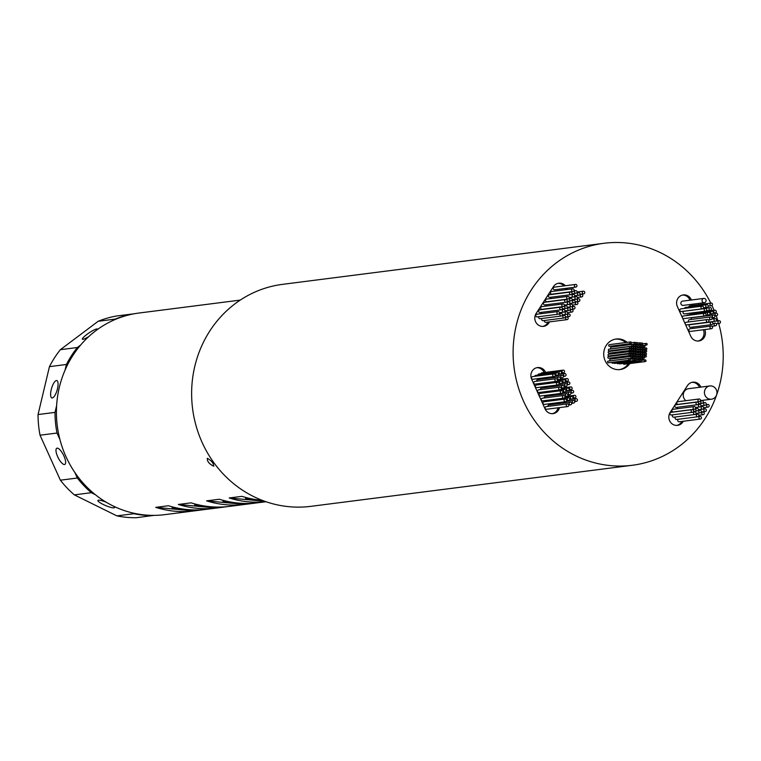 <?xml version="1.0" encoding="UTF-8"?>
<svg xmlns="http://www.w3.org/2000/svg" width="761" height="761" viewBox="0 0 761 761"><rect width="100%" height="100%" fill="white"/><g stroke="black" fill="none" stroke-linecap="round" stroke-linejoin="round"><path stroke-width="1.14" d="M56.419 380.529A9.037 2.911 -74.1 0 0 51.387 389.042A9.037 2.911 -74.1 0 0 51.862 397.936A9.037 2.911 -74.1 0 0 52.271 397.965A9.037 2.911 -74.1 0 0 57.303 389.451A9.037 2.911 -74.1 0 0 56.818 380.557A9.037 2.911 -74.1 0 0 56.419 380.529M57.104 448.162A9.037 2.977 -116.5 0 0 56.771 448.258A9.037 2.977 -116.5 0 0 57.912 457.209A9.037 2.977 -116.5 0 0 64.504 464.524A9.037 2.977 -116.5 0 0 64.837 464.429A9.037 2.977 -116.5 0 0 63.696 455.478A9.037 2.977 -116.5 0 0 57.104 448.162M106.207 502.222A9.037 1.655 -157 0 0 98.483 500.196A9.037 1.655 -157 0 0 97.903 500.491A9.037 1.655 -157 0 0 104.324 504.99A9.037 1.655 -157 0 0 113.96 507.844A9.037 1.655 -157 0 0 114.54 507.549A9.037 1.655 -157 0 0 113.627 506.208M97.313 329.599A9.037 1.474 -33.9 0 0 97.37 329.094A9.037 1.474 -33.9 0 0 96.742 328.961A9.037 1.474 -33.9 0 0 87.876 333.708A9.037 1.474 -33.9 0 0 82.369 339.159A9.037 1.474 -33.9 0 0 82.997 339.292A9.037 1.474 -33.9 0 0 88.78 336.581M216.219 322.103L218.283 319.591M213.622 466.17C209.142 463.934 207.049 461.309 207.325 458.303C211.596 460.719 213.698 463.344 213.622 466.17L213.908 466.046M174.621 507.444A9.037 0.647 -176.1 0 0 172.11 507.72A9.037 0.647 -176.1 0 0 178.007 508.728A9.037 0.647 -176.1 0 0 183.506 509.119M197.232 504.562A9.037 0.647 -176.1 0 0 194.721 504.828A9.037 0.647 -176.1 0 0 200.619 505.846A9.037 0.647 -176.1 0 0 206.117 506.236M225.494 500.947A9.037 0.647 -176.1 0 0 222.983 501.223A9.037 0.647 -176.1 0 0 228.88 502.231A9.037 0.647 -176.1 0 0 234.378 502.621M248.105 498.055A9.037 0.647 -176.1 0 0 245.584 498.331A9.037 0.647 -176.1 0 0 251.491 499.349A9.037 0.647 -176.1 0 0 256.99 499.739M637.138 353.075A0.837 0.79 82.7 0 0 636.244 352.162A0.837 0.79 82.7 0 0 635.559 352.923A0.837 0.79 82.7 0 0 636.453 353.836A0.837 0.79 82.7 0 0 637.138 353.075M635.074 352.876A0.837 0.79 82.7 0 0 634.17 351.972A0.837 0.79 82.7 0 0 633.494 352.733A0.837 0.79 82.7 0 0 634.389 353.637A0.837 0.79 82.7 0 0 635.074 352.876M636.986 355.377A0.837 0.79 82.7 0 0 636.082 354.464A0.837 0.79 82.7 0 0 635.406 355.225A0.837 0.79 82.7 0 0 636.301 356.138A0.837 0.79 82.7 0 0 636.986 355.377M634.912 355.178A0.837 0.79 82.7 0 0 634.018 354.274A0.837 0.79 82.7 0 0 633.333 355.035A0.837 0.79 82.7 0 0 634.227 355.939A0.837 0.79 82.7 0 0 634.912 355.178M636.824 357.68A0.837 0.79 82.7 0 0 635.93 356.766A0.837 0.79 82.7 0 0 635.245 357.527A0.837 0.79 82.7 0 0 636.139 358.441A0.837 0.79 82.7 0 0 636.824 357.68M634.76 357.48A0.837 0.79 82.7 0 0 633.856 356.576A0.837 0.79 82.7 0 0 633.181 357.337A0.837 0.79 82.7 0 0 634.075 358.241A0.837 0.79 82.7 0 0 634.76 357.48M636.672 359.924A0.837 0.79 82.7 0 0 635.777 359.021A0.837 0.79 82.7 0 0 635.093 359.782A0.837 0.79 82.7 0 0 635.987 360.685A0.837 0.79 82.7 0 0 636.672 359.924M634.598 359.734A0.837 0.79 82.7 0 0 633.704 358.821A0.837 0.79 82.7 0 0 633.028 359.582A0.837 0.79 82.7 0 0 633.923 360.495A0.837 0.79 82.7 0 0 634.598 359.734M646.498 353.96A0.837 0.79 82.7 0 0 645.604 353.047A0.837 0.79 82.7 0 0 644.919 353.808A0.837 0.79 82.7 0 0 645.813 354.721A0.837 0.79 82.7 0 0 646.498 353.96M644.424 353.76A0.837 0.79 82.7 0 0 643.53 352.857A0.837 0.79 82.7 0 0 642.855 353.618A0.837 0.79 82.7 0 0 643.749 354.521A0.837 0.79 82.7 0 0 644.424 353.76M632.543 357.27A0.837 0.79 82.7 0 0 631.649 356.367A0.837 0.79 82.7 0 0 630.964 357.128A0.837 0.79 82.7 0 0 631.858 358.031A0.837 0.79 82.7 0 0 632.543 357.27M631.649 356.367L610.455 359.068A0.837 0.79 82.7 0 0 609.77 359.829A0.837 0.79 82.7 0 0 610.664 360.743L631.858 358.031M630.317 359.325A0.837 0.79 82.7 0 0 629.423 358.421A0.837 0.79 82.7 0 0 628.748 359.182A0.837 0.79 82.7 0 0 629.642 360.086A0.837 0.79 82.7 0 0 630.317 359.325M629.423 358.421L608.229 361.123A0.837 0.79 82.7 0 0 607.544 361.884A0.837 0.79 82.7 0 0 608.439 362.797L629.642 360.086M632.695 354.968A0.837 0.79 82.7 0 0 631.801 354.065A0.837 0.79 82.7 0 0 631.126 354.826A0.837 0.79 82.7 0 0 632.02 355.729A0.837 0.79 82.7 0 0 632.695 354.968M630.631 354.778A0.837 0.79 82.7 0 0 629.737 353.865A0.837 0.79 82.7 0 0 629.052 354.626A0.837 0.79 82.7 0 0 629.946 355.539A0.837 0.79 82.7 0 0 630.631 354.778M629.737 353.865L608.534 356.576A0.837 0.79 82.7 0 0 607.858 357.337A0.837 0.79 82.7 0 0 608.752 358.25L629.946 355.539M632.857 352.676A0.837 0.79 82.7 0 0 631.963 351.763A0.837 0.79 82.7 0 0 631.278 352.524A0.837 0.79 82.7 0 0 632.172 353.437A0.837 0.79 82.7 0 0 632.857 352.676M630.783 352.476A0.837 0.79 82.7 0 0 629.889 351.563A0.837 0.79 82.7 0 0 629.214 352.324A0.837 0.79 82.7 0 0 630.108 353.237A0.837 0.79 82.7 0 0 630.783 352.476M629.889 351.563L608.695 354.274A0.837 0.79 82.7 0 0 608.01 355.035A0.837 0.79 82.7 0 0 608.905 355.948L630.108 353.237M646.336 356.262A0.837 0.79 82.7 0 0 645.442 355.349A0.837 0.79 82.7 0 0 644.767 356.11A0.837 0.79 82.7 0 0 645.661 357.023A0.837 0.79 82.7 0 0 646.336 356.262M644.272 356.062A0.837 0.79 82.7 0 0 643.378 355.149A0.837 0.79 82.7 0 0 642.693 355.91A0.837 0.79 82.7 0 0 643.587 356.823A0.837 0.79 82.7 0 0 644.272 356.062M646.032 360.809A0.837 0.79 82.7 0 0 645.138 359.896A0.837 0.79 82.7 0 0 644.453 360.657A0.837 0.79 82.7 0 0 645.347 361.57A0.837 0.79 82.7 0 0 646.032 360.809M644.11 358.364A0.837 0.79 82.7 0 0 643.216 357.451A0.837 0.79 82.7 0 0 642.541 358.212A0.837 0.79 82.7 0 0 643.435 359.125A0.837 0.79 82.7 0 0 644.11 358.364M641.751 360.4A0.837 0.79 82.7 0 0 640.857 359.496A0.837 0.79 82.7 0 0 640.172 360.257A0.837 0.79 82.7 0 0 641.066 361.161A0.837 0.79 82.7 0 0 641.751 360.4M639.678 360.21A0.837 0.79 82.7 0 0 638.783 359.297A0.837 0.79 82.7 0 0 638.098 360.058A0.837 0.79 82.7 0 0 638.993 360.971A0.837 0.79 82.7 0 0 639.678 360.21M641.904 358.155A0.837 0.79 82.7 0 0 641.009 357.242A0.837 0.79 82.7 0 0 640.324 358.003A0.837 0.79 82.7 0 0 641.219 358.916A0.837 0.79 82.7 0 0 641.904 358.155M639.83 357.965A0.837 0.79 82.7 0 0 638.936 357.052A0.837 0.79 82.7 0 0 638.26 357.813A0.837 0.79 82.7 0 0 639.154 358.716A0.837 0.79 82.7 0 0 639.83 357.965M642.056 355.853A0.837 0.79 82.7 0 0 641.162 354.949A0.837 0.79 82.7 0 0 640.486 355.71A0.837 0.79 82.7 0 0 641.38 356.614A0.837 0.79 82.7 0 0 642.056 355.853M639.991 355.663A0.837 0.79 82.7 0 0 639.097 354.75A0.837 0.79 82.7 0 0 638.412 355.511A0.837 0.79 82.7 0 0 639.307 356.424A0.837 0.79 82.7 0 0 639.991 355.663M642.217 353.551A0.837 0.79 82.7 0 0 641.323 352.647A0.837 0.79 82.7 0 0 640.638 353.408A0.837 0.79 82.7 0 0 641.533 354.312A0.837 0.79 82.7 0 0 642.217 353.551M640.144 353.361A0.837 0.79 82.7 0 0 639.25 352.448A0.837 0.79 82.7 0 0 638.574 353.209A0.837 0.79 82.7 0 0 639.468 354.122A0.837 0.79 82.7 0 0 640.144 353.361M640.334 350.574A0.837 0.79 82.7 0 0 639.44 349.66A0.837 0.79 82.7 0 0 638.755 350.421A0.837 0.79 82.7 0 0 639.659 351.335A0.837 0.79 82.7 0 0 640.334 350.574M642.408 350.764A0.837 0.79 82.7 0 0 641.513 349.86A0.837 0.79 82.7 0 0 640.829 350.621A0.837 0.79 82.7 0 0 641.723 351.525A0.837 0.79 82.7 0 0 642.408 350.764M640.496 348.272A0.837 0.79 82.7 0 0 639.601 347.358A0.837 0.79 82.7 0 0 638.917 348.119A0.837 0.79 82.7 0 0 639.811 349.033A0.837 0.79 82.7 0 0 640.496 348.272M642.56 348.462A0.837 0.79 82.7 0 0 641.666 347.558A0.837 0.79 82.7 0 0 640.981 348.319A0.837 0.79 82.7 0 0 641.884 349.223A0.837 0.79 82.7 0 0 642.56 348.462M640.648 345.97A0.837 0.79 82.7 0 0 639.754 345.056A0.837 0.79 82.7 0 0 639.069 345.817A0.837 0.79 82.7 0 0 639.972 346.731A0.837 0.79 82.7 0 0 640.648 345.97M642.722 346.16A0.837 0.79 82.7 0 0 641.827 345.256A0.837 0.79 82.7 0 0 641.143 346.017A0.837 0.79 82.7 0 0 642.037 346.921A0.837 0.79 82.7 0 0 642.722 346.16M640.8 343.715A0.837 0.79 82.7 0 0 639.906 342.811A0.837 0.79 82.7 0 0 639.23 343.572A0.837 0.79 82.7 0 0 640.125 344.476A0.837 0.79 82.7 0 0 640.8 343.715M642.874 343.915A0.837 0.79 82.7 0 0 641.98 343.002A0.837 0.79 82.7 0 0 641.295 343.763A0.837 0.79 82.7 0 0 642.189 344.676A0.837 0.79 82.7 0 0 642.874 343.915M644.928 346.369A0.837 0.79 82.7 0 0 644.034 345.465A0.837 0.79 82.7 0 0 643.359 346.226A0.837 0.79 82.7 0 0 644.253 347.13A0.837 0.79 82.7 0 0 644.928 346.369M647.154 344.314A0.837 0.79 82.7 0 0 646.26 343.411A0.837 0.79 82.7 0 0 645.575 344.172A0.837 0.79 82.7 0 0 646.47 345.075A0.837 0.79 82.7 0 0 647.154 344.314M630.974 349.689A0.837 0.79 82.7 0 0 630.079 348.776A0.837 0.79 82.7 0 0 629.404 349.537A0.837 0.79 82.7 0 0 630.298 350.45A0.837 0.79 82.7 0 0 630.974 349.689M630.079 348.776L608.886 351.487A0.837 0.79 82.7 0 0 608.201 352.248A0.837 0.79 82.7 0 0 609.095 353.161L630.298 350.45M633.047 349.879A0.837 0.79 82.7 0 0 632.153 348.976A0.837 0.79 82.7 0 0 631.468 349.737A0.837 0.79 82.7 0 0 632.362 350.64A0.837 0.79 82.7 0 0 633.047 349.879M631.135 347.387A0.837 0.79 82.7 0 0 630.241 346.483A0.837 0.79 82.7 0 0 629.556 347.235A0.837 0.79 82.7 0 0 630.45 348.148A0.837 0.79 82.7 0 0 631.135 347.387M630.241 346.483L609.038 349.185A0.837 0.79 82.7 0 0 608.362 349.946A0.837 0.79 82.7 0 0 609.257 350.859L630.45 348.148M633.2 347.587A0.837 0.79 82.7 0 0 632.305 346.674A0.837 0.79 82.7 0 0 631.63 347.435A0.837 0.79 82.7 0 0 632.524 348.348A0.837 0.79 82.7 0 0 633.2 347.587M631.44 342.84A0.837 0.79 82.7 0 0 630.546 341.927A0.837 0.79 82.7 0 0 629.87 342.688A0.837 0.79 82.7 0 0 630.764 343.601A0.837 0.79 82.7 0 0 631.44 342.84M630.546 341.927L609.352 344.638A0.837 0.79 82.7 0 0 608.667 345.399A0.837 0.79 82.7 0 0 609.561 346.303L630.764 343.601M633.361 345.285A0.837 0.79 82.7 0 0 632.467 344.372A0.837 0.79 82.7 0 0 631.782 345.133A0.837 0.79 82.7 0 0 632.676 346.046A0.837 0.79 82.7 0 0 633.361 345.285M632.467 344.372L611.264 347.083A0.837 0.79 82.7 0 0 610.588 347.844A0.837 0.79 82.7 0 0 611.483 348.747L632.676 346.046M644.776 348.671A0.837 0.79 82.7 0 0 643.882 347.767A0.837 0.79 82.7 0 0 643.197 348.528A0.837 0.79 82.7 0 0 644.091 349.432A0.837 0.79 82.7 0 0 644.776 348.671M646.84 348.871A0.837 0.79 82.7 0 0 645.946 347.958A0.837 0.79 82.7 0 0 645.271 348.719A0.837 0.79 82.7 0 0 646.165 349.632A0.837 0.79 82.7 0 0 646.84 348.871M644.615 350.973A0.837 0.79 82.7 0 0 643.72 350.07A0.837 0.79 82.7 0 0 643.045 350.821A0.837 0.79 82.7 0 0 643.939 351.734A0.837 0.79 82.7 0 0 644.615 350.973M635.73 343.24A0.837 0.79 82.7 0 0 634.836 342.336A0.837 0.79 82.7 0 0 634.151 343.097A0.837 0.79 82.7 0 0 635.045 344.001A0.837 0.79 82.7 0 0 635.73 343.24M637.794 343.439A0.837 0.79 82.7 0 0 636.9 342.526A0.837 0.79 82.7 0 0 636.215 343.287A0.837 0.79 82.7 0 0 637.109 344.2A0.837 0.79 82.7 0 0 637.794 343.439M635.568 345.494A0.837 0.79 82.7 0 0 634.674 344.581A0.837 0.79 82.7 0 0 633.999 345.342A0.837 0.79 82.7 0 0 634.893 346.255A0.837 0.79 82.7 0 0 635.568 345.494M637.642 345.684A0.837 0.79 82.7 0 0 636.748 344.781A0.837 0.79 82.7 0 0 636.063 345.542A0.837 0.79 82.7 0 0 636.957 346.445A0.837 0.79 82.7 0 0 637.642 345.684M635.416 347.796A0.837 0.79 82.7 0 0 634.522 346.883A0.837 0.79 82.7 0 0 633.837 347.644A0.837 0.79 82.7 0 0 634.731 348.548A0.837 0.79 82.7 0 0 635.416 347.796M637.48 347.986A0.837 0.79 82.7 0 0 636.586 347.073A0.837 0.79 82.7 0 0 635.911 347.834A0.837 0.79 82.7 0 0 636.805 348.747A0.837 0.79 82.7 0 0 637.48 347.986M635.254 350.089A0.837 0.79 82.7 0 0 634.36 349.185A0.837 0.79 82.7 0 0 633.685 349.946A0.837 0.79 82.7 0 0 634.579 350.85A0.837 0.79 82.7 0 0 635.254 350.089M637.328 350.288A0.837 0.79 82.7 0 0 636.434 349.375A0.837 0.79 82.7 0 0 635.749 350.136A0.837 0.79 82.7 0 0 636.643 351.049A0.837 0.79 82.7 0 0 637.328 350.288M698.389 409.703A1.332 1.256 82.7 0 0 696.971 408.257A1.332 1.256 82.7 0 0 695.887 409.466A1.332 1.256 82.7 0 0 697.304 410.902A1.332 1.256 82.7 0 0 698.389 409.703L702.65 409.18A1.332 1.256 82.7 0 0 703.725 407.972A1.332 1.256 82.7 0 0 702.308 406.536A1.332 1.256 82.7 0 0 701.233 407.744A1.332 1.256 82.7 0 0 702.65 409.18M695.592 408.029A1.332 1.256 82.7 0 0 694.175 406.583A1.332 1.256 82.7 0 0 693.1 407.791A1.332 1.256 82.7 0 0 694.517 409.237A1.332 1.256 82.7 0 0 695.592 408.029M694.175 406.583L672.981 409.294A1.332 1.256 82.7 0 0 671.896 410.502A1.332 1.256 82.7 0 0 673.314 411.939L694.517 409.237M696.068 413.29A1.332 1.256 82.7 0 0 694.65 411.853A1.332 1.256 82.7 0 0 693.575 413.052A1.332 1.256 82.7 0 0 694.993 414.498A1.332 1.256 82.7 0 0 696.068 413.29M672.867 414.812A1.332 1.256 82.7 0 0 673.799 417.209L694.993 414.498M704.286 413.48A1.332 1.256 82.7 0 0 702.86 412.034A1.332 1.256 82.7 0 0 701.785 413.242A1.332 1.256 82.7 0 0 703.202 414.688A1.332 1.256 82.7 0 0 704.286 413.48M701.347 411.663A1.332 1.256 82.7 0 0 699.93 410.227A1.332 1.256 82.7 0 0 698.845 411.425A1.332 1.256 82.7 0 0 700.272 412.871A1.332 1.256 82.7 0 0 701.347 411.663M698.836 415.563A1.332 1.256 82.7 0 0 697.418 414.117A1.332 1.256 82.7 0 0 696.344 415.325A1.332 1.256 82.7 0 0 697.761 416.762A1.332 1.256 82.7 0 0 698.836 415.563M675.844 416.942A1.332 1.256 82.7 0 0 676.558 419.473L697.761 416.762M701.461 417.856A1.332 1.256 82.7 0 0 700.044 416.41A1.332 1.256 82.7 0 0 698.959 417.618A1.332 1.256 82.7 0 0 700.386 419.054A1.332 1.256 82.7 0 0 701.461 417.856M678.479 419.225A1.332 1.256 82.7 0 0 679.183 421.765L700.386 419.054M698.512 403.511A1.332 1.256 82.7 0 0 697.086 402.065A1.332 1.256 82.7 0 0 696.011 403.273A1.332 1.256 82.7 0 0 697.428 404.709A1.332 1.256 82.7 0 0 698.512 403.511M697.086 402.065L675.892 404.776A1.332 1.256 82.7 0 0 674.817 405.974A1.332 1.256 82.7 0 0 676.234 407.42L697.428 404.709M700.957 405.708A1.332 1.256 82.7 0 0 699.54 404.262A1.332 1.256 82.7 0 0 698.465 405.47A1.332 1.256 82.7 0 0 699.882 406.916A1.332 1.256 82.7 0 0 700.957 405.708M677.747 407.23A1.332 1.256 82.7 0 0 677.338 408.733M706.351 410.265A1.332 1.256 82.7 0 0 704.933 408.828A1.332 1.256 82.7 0 0 703.849 410.027A1.332 1.256 82.7 0 0 705.266 411.473A1.332 1.256 82.7 0 0 706.351 410.265M709.166 405.889A1.332 1.256 82.7 0 0 707.749 404.452A1.332 1.256 82.7 0 0 706.674 405.661A1.332 1.256 82.7 0 0 708.091 407.097A1.332 1.256 82.7 0 0 709.166 405.889M706.237 404.081A1.332 1.256 82.7 0 0 704.819 402.636A1.332 1.256 82.7 0 0 703.735 403.844A1.332 1.256 82.7 0 0 705.162 405.29A1.332 1.256 82.7 0 0 706.237 404.081M703.278 402.112A1.332 1.256 82.7 0 0 701.861 400.676A1.332 1.256 82.7 0 0 700.776 401.875A1.332 1.256 82.7 0 0 702.194 403.32A1.332 1.256 82.7 0 0 703.278 402.112M575.021 307.777A1.332 1.256 82.7 0 0 573.604 306.331A1.332 1.256 82.7 0 0 572.529 307.539A1.332 1.256 82.7 0 0 573.946 308.976A1.332 1.256 82.7 0 0 575.021 307.777M572.576 305.57A1.332 1.256 82.7 0 0 571.15 304.134A1.332 1.256 82.7 0 0 570.075 305.332A1.332 1.256 82.7 0 0 571.492 306.778A1.332 1.256 82.7 0 0 572.576 305.57M569.808 303.306A1.332 1.256 82.7 0 0 568.391 301.86A1.332 1.256 82.7 0 0 567.306 303.068A1.332 1.256 82.7 0 0 568.724 304.514A1.332 1.256 82.7 0 0 569.808 303.306M546.826 304.685A1.332 1.256 82.7 0 0 546.122 306.093M567.183 301.014A1.332 1.256 82.7 0 0 565.765 299.568A1.332 1.256 82.7 0 0 564.681 300.776A1.332 1.256 82.7 0 0 566.098 302.222A1.332 1.256 82.7 0 0 567.183 301.014M565.765 299.568L544.562 302.279A1.332 1.256 82.7 0 0 543.487 303.487A1.332 1.256 82.7 0 0 544.905 304.923L566.098 302.222M564.358 305.389A1.332 1.256 82.7 0 0 562.94 303.943A1.332 1.256 82.7 0 0 561.865 305.151A1.332 1.256 82.7 0 0 563.283 306.597A1.332 1.256 82.7 0 0 564.358 305.389M562.94 303.943L541.746 306.654A1.332 1.256 82.7 0 0 540.662 307.863A1.332 1.256 82.7 0 0 542.089 309.299L563.283 306.597M567.297 307.197A1.332 1.256 82.7 0 0 565.88 305.76A1.332 1.256 82.7 0 0 564.795 306.968A1.332 1.256 82.7 0 0 566.213 308.405A1.332 1.256 82.7 0 0 567.297 307.197M570.255 309.166A1.332 1.256 82.7 0 0 568.838 307.72A1.332 1.256 82.7 0 0 567.763 308.928A1.332 1.256 82.7 0 0 569.18 310.374A1.332 1.256 82.7 0 0 570.255 309.166M573.052 310.84A1.332 1.256 82.7 0 0 571.635 309.394A1.332 1.256 82.7 0 0 570.55 310.602A1.332 1.256 82.7 0 0 571.968 312.039A1.332 1.256 82.7 0 0 573.052 310.84M559.478 312.971A1.332 1.256 82.7 0 0 558.051 311.534A1.332 1.256 82.7 0 0 556.976 312.733A1.332 1.256 82.7 0 0 558.393 314.179A1.332 1.256 82.7 0 0 559.478 312.971M558.051 311.534L536.857 314.236A1.332 1.256 82.7 0 0 535.782 315.444A1.332 1.256 82.7 0 0 537.199 316.89L558.393 314.179M562.408 314.788A1.332 1.256 82.7 0 0 560.99 313.342A1.332 1.256 82.7 0 0 559.906 314.55A1.332 1.256 82.7 0 0 561.323 315.986A1.332 1.256 82.7 0 0 562.408 314.788M538.883 316.671A1.332 1.256 82.7 0 0 540.129 318.697L561.323 315.986M564.919 310.888A1.332 1.256 82.7 0 0 563.501 309.451A1.332 1.256 82.7 0 0 562.417 310.65A1.332 1.256 82.7 0 0 563.834 312.096A1.332 1.256 82.7 0 0 564.919 310.888M541.937 312.267A1.332 1.256 82.7 0 0 541.233 313.684M562.293 308.595A1.332 1.256 82.7 0 0 560.876 307.159A1.332 1.256 82.7 0 0 559.792 308.367A1.332 1.256 82.7 0 0 561.209 309.803A1.332 1.256 82.7 0 0 562.293 308.595M560.876 307.159L539.682 309.86A1.332 1.256 82.7 0 0 538.598 311.068A1.332 1.256 82.7 0 0 540.015 312.514L561.209 309.803M565.366 316.747A1.332 1.256 82.7 0 0 563.949 315.311A1.332 1.256 82.7 0 0 562.874 316.509A1.332 1.256 82.7 0 0 564.291 317.955A1.332 1.256 82.7 0 0 565.366 316.747M541.965 318.459A1.332 1.256 82.7 0 0 543.097 320.666L564.291 317.955M570.132 315.358A1.332 1.256 82.7 0 0 568.714 313.913A1.332 1.256 82.7 0 0 567.639 315.121A1.332 1.256 82.7 0 0 569.057 316.566A1.332 1.256 82.7 0 0 570.132 315.358M567.687 313.161A1.332 1.256 82.7 0 0 566.27 311.715A1.332 1.256 82.7 0 0 565.185 312.923A1.332 1.256 82.7 0 0 566.603 314.36A1.332 1.256 82.7 0 0 567.687 313.161M568.163 318.421A1.332 1.256 82.7 0 0 566.745 316.985A1.332 1.256 82.7 0 0 565.661 318.184A1.332 1.256 82.7 0 0 567.078 319.63A1.332 1.256 82.7 0 0 568.163 318.421M544.562 320.476A1.332 1.256 82.7 0 0 545.884 322.341L567.078 319.63M580.006 294.031A1.332 1.256 82.7 0 0 578.588 292.595A1.332 1.256 82.7 0 0 577.513 293.794A1.332 1.256 82.7 0 0 578.931 295.239A1.332 1.256 82.7 0 0 580.006 294.031M582.802 295.706A1.332 1.256 82.7 0 0 581.385 294.26A1.332 1.256 82.7 0 0 580.301 295.468A1.332 1.256 82.7 0 0 581.718 296.914A1.332 1.256 82.7 0 0 582.802 295.706M700.481 400.438A1.332 1.256 82.7 0 0 699.064 399.002A1.332 1.256 82.7 0 0 697.98 400.21A1.332 1.256 82.7 0 0 699.407 401.646A1.332 1.256 82.7 0 0 700.481 400.438M699.064 399.002L677.87 401.713A1.332 1.256 82.7 0 0 676.786 402.911A1.332 1.256 82.7 0 0 678.203 404.357L699.407 401.646M574.117 290.255A1.332 1.256 82.7 0 0 572.7 288.819A1.332 1.256 82.7 0 0 571.616 290.017A1.332 1.256 82.7 0 0 573.033 291.463A1.332 1.256 82.7 0 0 574.117 290.255M572.7 288.819L551.497 291.52A1.332 1.256 82.7 0 0 550.422 292.728A1.332 1.256 82.7 0 0 551.839 294.165L573.033 291.463M577.047 292.072A1.332 1.256 82.7 0 0 575.63 290.626A1.332 1.256 82.7 0 0 574.545 291.834A1.332 1.256 82.7 0 0 575.963 293.27A1.332 1.256 82.7 0 0 577.047 292.072M693.623 411.092A1.332 1.256 82.7 0 0 692.206 409.646A1.332 1.256 82.7 0 0 691.121 410.854A1.332 1.256 82.7 0 0 692.539 412.3A1.332 1.256 82.7 0 0 693.623 411.092M692.206 409.646L671.002 412.357A1.332 1.256 82.7 0 0 669.927 413.565A1.332 1.256 82.7 0 0 671.345 415.002L692.539 412.3M576.933 285.879A1.332 1.256 82.7 0 0 575.516 284.443A1.332 1.256 82.7 0 0 574.431 285.641A1.332 1.256 82.7 0 0 575.849 287.087A1.332 1.256 82.7 0 0 576.933 285.879M575.516 284.443L554.322 287.144A1.332 1.256 82.7 0 0 553.237 288.352A1.332 1.256 82.7 0 0 554.655 289.798L575.849 287.087M579.892 300.224A1.332 1.256 82.7 0 0 578.465 298.788A1.332 1.256 82.7 0 0 577.39 299.986A1.332 1.256 82.7 0 0 578.807 301.432A1.332 1.256 82.7 0 0 579.892 300.224M577.437 298.027A1.332 1.256 82.7 0 0 576.02 296.581A1.332 1.256 82.7 0 0 574.936 297.789A1.332 1.256 82.7 0 0 576.353 299.235A1.332 1.256 82.7 0 0 577.437 298.027M574.669 295.763A1.332 1.256 82.7 0 0 573.252 294.317A1.332 1.256 82.7 0 0 572.167 295.525A1.332 1.256 82.7 0 0 573.585 296.961A1.332 1.256 82.7 0 0 574.669 295.763M551.687 297.132A1.332 1.256 82.7 0 0 550.983 298.55M572.044 293.47A1.332 1.256 82.7 0 0 570.626 292.024A1.332 1.256 82.7 0 0 569.542 293.232A1.332 1.256 82.7 0 0 570.969 294.669A1.332 1.256 82.7 0 0 572.044 293.47M570.626 292.024L549.432 294.735A1.332 1.256 82.7 0 0 548.348 295.934A1.332 1.256 82.7 0 0 549.765 297.38L570.969 294.669M569.228 297.836A1.332 1.256 82.7 0 0 567.811 296.4A1.332 1.256 82.7 0 0 566.726 297.608A1.332 1.256 82.7 0 0 568.144 299.044A1.332 1.256 82.7 0 0 569.228 297.836M567.811 296.4L546.607 299.111A1.332 1.256 82.7 0 0 545.532 300.31A1.332 1.256 82.7 0 0 546.95 301.756L568.144 299.044M572.158 299.653A1.332 1.256 82.7 0 0 570.74 298.207A1.332 1.256 82.7 0 0 569.656 299.415A1.332 1.256 82.7 0 0 571.073 300.861A1.332 1.256 82.7 0 0 572.158 299.653M575.126 301.622A1.332 1.256 82.7 0 0 573.699 300.176A1.332 1.256 82.7 0 0 572.624 301.385A1.332 1.256 82.7 0 0 574.041 302.821A1.332 1.256 82.7 0 0 575.126 301.622M646.688 351.173A0.837 0.79 82.7 0 0 645.794 350.26A0.837 0.79 82.7 0 0 645.109 351.021A0.837 0.79 82.7 0 0 646.003 351.934A0.837 0.79 82.7 0 0 646.688 351.173M577.447 400.143A1.332 1.256 82.7 0 0 576.029 398.707A1.332 1.256 82.7 0 0 574.945 399.906A1.332 1.256 82.7 0 0 576.372 401.351A1.332 1.256 82.7 0 0 577.447 400.143M572.11 388.348A1.332 1.256 82.7 0 0 570.693 386.902A1.332 1.256 82.7 0 0 569.618 388.11A1.332 1.256 82.7 0 0 571.035 389.556A1.332 1.256 82.7 0 0 572.11 388.348M569.133 389.47A1.332 1.256 82.7 0 0 567.716 388.034A1.332 1.256 82.7 0 0 566.631 389.242A1.332 1.256 82.7 0 0 568.048 390.678A1.332 1.256 82.7 0 0 569.133 389.47M565.937 390.859A1.332 1.256 82.7 0 0 564.519 389.413A1.332 1.256 82.7 0 0 563.444 390.621A1.332 1.256 82.7 0 0 564.862 392.067A1.332 1.256 82.7 0 0 565.937 390.859M564.519 389.413L543.325 392.124A1.332 1.256 82.7 0 0 542.279 393.095M562.798 392.096A1.332 1.256 82.7 0 0 561.38 390.659A1.332 1.256 82.7 0 0 560.296 391.867A1.332 1.256 82.7 0 0 561.723 393.304A1.332 1.256 82.7 0 0 562.798 392.096M561.38 390.659L540.186 393.361A1.332 1.256 82.7 0 0 539.102 394.569A1.332 1.256 82.7 0 0 540.519 396.015L561.723 393.304M564.995 396.947A1.332 1.256 82.7 0 0 563.568 395.501A1.332 1.256 82.7 0 0 562.493 396.709A1.332 1.256 82.7 0 0 563.911 398.155A1.332 1.256 82.7 0 0 564.995 396.947M563.568 395.501L542.374 398.212A1.332 1.256 82.7 0 0 541.299 399.42A1.332 1.256 82.7 0 0 542.717 400.857L563.911 398.155M567.887 395.178A1.332 1.256 82.7 0 0 566.469 393.732A1.332 1.256 82.7 0 0 565.394 394.94A1.332 1.256 82.7 0 0 566.812 396.376A1.332 1.256 82.7 0 0 567.887 395.178M566.469 393.732L545.276 396.443A1.332 1.256 82.7 0 0 544.21 397.974M570.931 393.456A1.332 1.256 82.7 0 0 569.513 392.01A1.332 1.256 82.7 0 0 568.429 393.218A1.332 1.256 82.7 0 0 569.846 394.664A1.332 1.256 82.7 0 0 570.931 393.456M547.578 395.111A1.332 1.256 82.7 0 0 547.245 396.186M573.651 391.744A1.332 1.256 82.7 0 0 572.234 390.298A1.332 1.256 82.7 0 0 571.15 391.506A1.332 1.256 82.7 0 0 572.567 392.942A1.332 1.256 82.7 0 0 573.651 391.744M568.79 405.347A1.332 1.256 82.7 0 0 567.373 403.91A1.332 1.256 82.7 0 0 566.289 405.118A1.332 1.256 82.7 0 0 567.706 406.555A1.332 1.256 82.7 0 0 568.79 405.347M567.373 403.91L546.17 406.612A1.332 1.256 82.7 0 0 545.095 407.82A1.332 1.256 82.7 0 0 546.512 409.266L567.706 406.555M571.692 403.577A1.332 1.256 82.7 0 0 570.274 402.141A1.332 1.256 82.7 0 0 569.19 403.34A1.332 1.256 82.7 0 0 570.607 404.785A1.332 1.256 82.7 0 0 571.692 403.577M570.274 402.141L549.071 404.842A1.332 1.256 82.7 0 0 548.006 406.384M569.742 399.259A1.332 1.256 82.7 0 0 568.324 397.822A1.332 1.256 82.7 0 0 567.24 399.03A1.332 1.256 82.7 0 0 568.657 400.467A1.332 1.256 82.7 0 0 569.742 399.259M568.324 397.822L547.121 400.533A1.332 1.256 82.7 0 0 546.084 401.504M566.603 400.505A1.332 1.256 82.7 0 0 565.176 399.059A1.332 1.256 82.7 0 0 564.101 400.267A1.332 1.256 82.7 0 0 565.518 401.713A1.332 1.256 82.7 0 0 566.603 400.505M565.176 399.059L543.982 401.77A1.332 1.256 82.7 0 0 542.907 402.978A1.332 1.256 82.7 0 0 544.324 404.414L565.518 401.713M574.726 401.856A1.332 1.256 82.7 0 0 573.309 400.419A1.332 1.256 82.7 0 0 572.234 401.618A1.332 1.256 82.7 0 0 573.651 403.064A1.332 1.256 82.7 0 0 574.726 401.856M551.373 403.52A1.332 1.256 82.7 0 0 551.04 404.595M564.538 371.577A1.332 1.256 82.7 0 0 563.121 370.141A1.332 1.256 82.7 0 0 562.037 371.349A1.332 1.256 82.7 0 0 563.454 372.785A1.332 1.256 82.7 0 0 564.538 371.577M563.121 370.141L541.918 372.842A1.332 1.256 82.7 0 0 540.9 373.727M563.349 376.685A1.332 1.256 82.7 0 0 561.932 375.249A1.332 1.256 82.7 0 0 560.857 376.457A1.332 1.256 82.7 0 0 562.274 377.894A1.332 1.256 82.7 0 0 563.349 376.685M539.996 378.35A1.332 1.256 82.7 0 0 539.663 379.425M566.07 374.973A1.332 1.256 82.7 0 0 564.652 373.537A1.332 1.256 82.7 0 0 563.568 374.735A1.332 1.256 82.7 0 0 564.995 376.181A1.332 1.256 82.7 0 0 566.07 374.973M561.551 372.709A1.332 1.256 82.7 0 0 560.134 371.263A1.332 1.256 82.7 0 0 559.059 372.471A1.332 1.256 82.7 0 0 560.477 373.917A1.332 1.256 82.7 0 0 561.551 372.709M560.134 371.263L538.94 373.974A1.332 1.256 82.7 0 0 537.865 375.087M557.413 380.177A1.332 1.256 82.7 0 0 555.996 378.74A1.332 1.256 82.7 0 0 554.912 379.948A1.332 1.256 82.7 0 0 556.329 381.385A1.332 1.256 82.7 0 0 557.413 380.177M555.996 378.74L534.802 381.451A1.332 1.256 82.7 0 0 533.718 382.65A1.332 1.256 82.7 0 0 535.135 384.096L556.329 381.385M560.315 378.407A1.332 1.256 82.7 0 0 558.897 376.971A1.332 1.256 82.7 0 0 557.813 378.169A1.332 1.256 82.7 0 0 559.23 379.615A1.332 1.256 82.7 0 0 560.315 378.407M558.897 376.971L537.694 379.672A1.332 1.256 82.7 0 0 536.638 381.213M558.365 374.098A1.332 1.256 82.7 0 0 556.947 372.652A1.332 1.256 82.7 0 0 555.863 373.86A1.332 1.256 82.7 0 0 557.28 375.297A1.332 1.256 82.7 0 0 558.365 374.098M556.947 372.652L535.744 375.363A1.332 1.256 82.7 0 0 534.707 376.334M555.226 375.335A1.332 1.256 82.7 0 0 553.799 373.889A1.332 1.256 82.7 0 0 552.724 375.097A1.332 1.256 82.7 0 0 554.141 376.543A1.332 1.256 82.7 0 0 555.226 375.335M553.799 373.889L532.605 376.6A1.332 1.256 82.7 0 0 531.53 377.808A1.332 1.256 82.7 0 0 532.947 379.244L554.141 376.543M568.334 379.986A1.332 1.256 82.7 0 0 566.916 378.54A1.332 1.256 82.7 0 0 565.832 379.749A1.332 1.256 82.7 0 0 567.259 381.194A1.332 1.256 82.7 0 0 568.334 379.986M565.356 381.109A1.332 1.256 82.7 0 0 563.939 379.672A1.332 1.256 82.7 0 0 562.855 380.88A1.332 1.256 82.7 0 0 564.272 382.317A1.332 1.256 82.7 0 0 565.356 381.109M562.16 382.498A1.332 1.256 82.7 0 0 560.743 381.061A1.332 1.256 82.7 0 0 559.658 382.26A1.332 1.256 82.7 0 0 561.085 383.706A1.332 1.256 82.7 0 0 562.16 382.498M560.743 381.061L539.549 383.763A1.332 1.256 82.7 0 0 538.503 384.733M559.021 383.734A1.332 1.256 82.7 0 0 557.604 382.298A1.332 1.256 82.7 0 0 556.519 383.506A1.332 1.256 82.7 0 0 557.937 384.942A1.332 1.256 82.7 0 0 559.021 383.734M557.604 382.298L536.41 385.009A1.332 1.256 82.7 0 0 535.325 386.208A1.332 1.256 82.7 0 0 536.743 387.653L557.937 384.942M575.915 396.747A1.332 1.256 82.7 0 0 574.498 395.311A1.332 1.256 82.7 0 0 573.413 396.51A1.332 1.256 82.7 0 0 574.831 397.955A1.332 1.256 82.7 0 0 575.915 396.747M572.928 397.879A1.332 1.256 82.7 0 0 571.511 396.433A1.332 1.256 82.7 0 0 570.436 397.642A1.332 1.256 82.7 0 0 571.853 399.087A1.332 1.256 82.7 0 0 572.928 397.879M561.209 388.586A1.332 1.256 82.7 0 0 559.792 387.14A1.332 1.256 82.7 0 0 558.717 388.348A1.332 1.256 82.7 0 0 560.134 389.794A1.332 1.256 82.7 0 0 561.209 388.586M559.792 387.14L538.598 389.851A1.332 1.256 82.7 0 0 537.513 391.059A1.332 1.256 82.7 0 0 538.931 392.495L560.134 389.794M564.11 386.816A1.332 1.256 82.7 0 0 562.693 385.37A1.332 1.256 82.7 0 0 561.608 386.578A1.332 1.256 82.7 0 0 563.035 388.015A1.332 1.256 82.7 0 0 564.11 386.816M562.693 385.37L541.499 388.081A1.332 1.256 82.7 0 0 540.434 389.613M567.154 385.095A1.332 1.256 82.7 0 0 565.737 383.649A1.332 1.256 82.7 0 0 564.652 384.857A1.332 1.256 82.7 0 0 566.07 386.303A1.332 1.256 82.7 0 0 567.154 385.095M543.792 386.75A1.332 1.256 82.7 0 0 543.459 387.825M569.875 383.382A1.332 1.256 82.7 0 0 568.448 381.936A1.332 1.256 82.7 0 0 567.373 383.144A1.332 1.256 82.7 0 0 568.79 384.581A1.332 1.256 82.7 0 0 569.875 383.382M712.81 323.415A1.332 1.256 82.7 0 0 711.392 321.979A1.332 1.256 82.7 0 0 710.308 323.178A1.332 1.256 82.7 0 0 711.725 324.624A1.332 1.256 82.7 0 0 712.81 323.415M711.392 321.979L690.189 324.681A1.332 1.256 82.7 0 0 689.114 325.889A1.332 1.256 82.7 0 0 690.531 327.335L711.725 324.624M712.524 327.515A1.332 1.256 82.7 0 0 711.107 326.079A1.332 1.256 82.7 0 0 710.023 327.287A1.332 1.256 82.7 0 0 711.44 328.723A1.332 1.256 82.7 0 0 712.524 327.515M711.107 326.079L689.913 328.781A1.332 1.256 82.7 0 0 688.829 329.989A1.332 1.256 82.7 0 0 690.246 331.435L711.44 328.723M716.586 324.595A1.332 1.256 82.7 0 0 715.169 323.149A1.332 1.256 82.7 0 0 714.084 324.357A1.332 1.256 82.7 0 0 715.502 325.803A1.332 1.256 82.7 0 0 716.586 324.595M692.89 327.03A1.332 1.256 82.7 0 0 693.509 328.324M716.51 320.048A1.332 1.256 82.7 0 0 715.083 318.612A1.332 1.256 82.7 0 0 714.008 319.82A1.332 1.256 82.7 0 0 715.426 321.256A1.332 1.256 82.7 0 0 716.51 320.048M712.077 318.393A1.332 1.256 82.7 0 0 710.66 316.947A1.332 1.256 82.7 0 0 709.575 318.155A1.332 1.256 82.7 0 0 711.002 319.601A1.332 1.256 82.7 0 0 712.077 318.393M710.66 316.947L689.466 319.658A1.332 1.256 82.7 0 0 688.772 321.932M714.874 316.424A1.332 1.256 82.7 0 0 713.457 314.987A1.332 1.256 82.7 0 0 712.382 316.186A1.332 1.256 82.7 0 0 713.799 317.632A1.332 1.256 82.7 0 0 714.874 316.424M713.457 314.987L692.263 317.689A1.332 1.256 82.7 0 0 691.245 319.43M717.594 314.578A1.332 1.256 82.7 0 0 716.177 313.142A1.332 1.256 82.7 0 0 715.093 314.35A1.332 1.256 82.7 0 0 716.52 315.786A1.332 1.256 82.7 0 0 717.594 314.578M720.467 322.16A1.332 1.256 82.7 0 0 719.05 320.723A1.332 1.256 82.7 0 0 717.965 321.932A1.332 1.256 82.7 0 0 719.383 323.368A1.332 1.256 82.7 0 0 720.467 322.16M708.881 320.99A1.332 1.256 82.7 0 0 707.454 319.544A1.332 1.256 82.7 0 0 706.379 320.752A1.332 1.256 82.7 0 0 707.797 322.188A1.332 1.256 82.7 0 0 708.881 320.99M707.454 319.544L686.26 322.255A1.332 1.256 82.7 0 0 685.242 323.986M577.913 303.287A1.332 1.256 82.7 0 0 576.496 301.851A1.332 1.256 82.7 0 0 575.411 303.059A1.332 1.256 82.7 0 0 576.828 304.495A1.332 1.256 82.7 0 0 577.913 303.287M584.781 292.643A1.332 1.256 82.7 0 0 583.354 291.197A1.332 1.256 82.7 0 0 582.279 292.405A1.332 1.256 82.7 0 0 583.697 293.851A1.332 1.256 82.7 0 0 584.781 292.643M716.938 393.171A6.668 6.259 82.7 0 0 709.842 385.96A6.668 6.259 82.7 0 0 704.439 391.991A6.668 6.259 82.7 0 0 711.535 399.202A6.668 6.259 82.7 0 0 716.938 393.171M709.842 385.96L688.648 388.671A6.668 6.259 82.7 0 0 685.899 400.686M716.272 311.658A1.332 1.256 82.7 0 0 714.855 310.212A1.332 1.256 82.7 0 0 713.77 311.42A1.332 1.256 82.7 0 0 715.197 312.866A1.332 1.256 82.7 0 0 716.272 311.658M714.855 310.212L693.661 312.923A1.332 1.256 82.7 0 0 692.672 313.703M713.19 312.704A1.332 1.256 82.7 0 0 711.773 311.259A1.332 1.256 82.7 0 0 710.698 312.467A1.332 1.256 82.7 0 0 712.115 313.913A1.332 1.256 82.7 0 0 713.19 312.704M711.773 311.259L690.579 313.97A1.332 1.256 82.7 0 0 689.609 314.712M709.975 313.732A1.332 1.256 82.7 0 0 708.558 312.295A1.332 1.256 82.7 0 0 707.473 313.503A1.332 1.256 82.7 0 0 708.891 314.94A1.332 1.256 82.7 0 0 709.975 313.732M708.558 312.295L687.364 315.006A1.332 1.256 82.7 0 0 686.479 315.577M706.037 314.702A1.332 1.256 82.7 0 0 704.619 313.256A1.332 1.256 82.7 0 0 703.535 314.464A1.332 1.256 82.7 0 0 704.952 315.91A1.332 1.256 82.7 0 0 706.037 314.702M704.619 313.256L683.416 315.967A1.332 1.256 82.7 0 0 682.408 317.698M712.496 304.533A1.332 1.256 82.7 0 0 711.078 303.087A1.332 1.256 82.7 0 0 709.994 304.295A1.332 1.256 82.7 0 0 711.411 305.732A1.332 1.256 82.7 0 0 712.496 304.533M711.078 303.087L689.875 305.798A1.332 1.256 82.7 0 0 688.8 307.016M711.554 309.09A1.332 1.256 82.7 0 0 710.127 307.644A1.332 1.256 82.7 0 0 709.052 308.852A1.332 1.256 82.7 0 0 710.47 310.288A1.332 1.256 82.7 0 0 711.554 309.09M708.244 306.15A1.332 1.256 82.7 0 0 706.826 304.704A1.332 1.256 82.7 0 0 705.751 305.912A1.332 1.256 82.7 0 0 707.169 307.358A1.332 1.256 82.7 0 0 708.244 306.15L711.411 305.732M706.826 304.704L685.632 307.415A1.332 1.256 82.7 0 0 684.586 308.405M703.525 307.606A1.332 1.256 82.7 0 0 702.108 306.16A1.332 1.256 82.7 0 0 701.024 307.368A1.332 1.256 82.7 0 0 702.441 308.814A1.332 1.256 82.7 0 0 703.525 307.606M702.108 306.16L680.905 308.871A1.332 1.256 82.7 0 0 679.83 310.079A1.332 1.256 82.7 0 0 681.247 311.515L702.441 308.814M706.731 309.965A1.332 1.256 82.7 0 0 705.314 308.528A1.332 1.256 82.7 0 0 704.229 309.737A1.332 1.256 82.7 0 0 705.647 311.173A1.332 1.256 82.7 0 0 706.731 309.965M705.314 308.528L684.11 311.23A1.332 1.256 82.7 0 0 683.036 312.438A1.332 1.256 82.7 0 0 684.453 313.884L705.647 311.173M706.103 300.747A2.159 2.026 82.7 0 0 703.811 298.417A2.159 2.026 82.7 0 0 702.061 300.367A2.159 2.026 82.7 0 0 704.353 302.688A2.159 2.026 82.7 0 0 706.103 300.747M703.811 298.417L682.607 301.128A2.159 2.026 82.7 0 0 680.867 303.068A2.159 2.026 82.7 0 0 683.159 305.399L704.353 302.688M567.297 289.503A8.209 7.705 82.7 0 0 566.897 288.229M565.347 285.736A8.209 7.705 82.7 0 0 558.774 283.206A8.209 7.705 82.7 0 0 553.428 286.64L536.125 313.494A8.209 7.705 82.7 0 0 535.953 322.426A8.209 7.705 82.7 0 0 543.544 326.355A8.209 7.705 82.7 0 0 548.881 322.921L549.566 321.865M565.88 289.684A8.209 7.705 82.7 0 0 565.48 288.409M563.939 285.917A8.209 7.705 82.7 0 0 558.07 283.33M700.862 387.111A8.209 7.705 82.7 0 0 692.786 382.193A8.209 7.705 82.7 0 0 687.449 385.627L670.137 412.491A8.209 7.705 82.7 0 0 669.965 421.413A8.209 7.705 82.7 0 0 677.556 425.351A8.209 7.705 82.7 0 0 682.902 421.917L683.34 421.233M699.454 387.292A8.209 7.705 82.7 0 0 692.082 382.317M691.407 299.996L691.235 299.625A8.209 7.705 82.7 0 0 683.254 294.935A8.209 7.705 82.7 0 0 677.357 306.54L690.807 336.295A8.209 7.705 82.7 0 0 698.788 340.985A8.209 7.705 82.7 0 0 705.437 333.565A8.209 7.705 82.7 0 0 704.772 329.58M698.075 341.042A8.209 7.705 82.7 0 0 704.03 333.746A8.209 7.705 82.7 0 0 703.364 329.76M627.131 342.364A15.401 14.44 82.7 0 0 616.21 339.006A15.401 14.44 82.7 0 0 603.749 352.914A15.401 14.44 82.7 0 0 620.12 369.551A15.401 14.44 82.7 0 0 629.842 363.549M619.406 369.618A15.401 14.44 82.7 0 0 628.424 363.729M710.793 303.125A111.896 104.942 82.7 0 0 603.987 243.282A111.896 104.942 82.7 0 0 513.38 344.4A111.896 104.942 82.7 0 0 632.343 465.266A111.896 104.942 82.7 0 0 722.95 364.148A111.896 104.942 82.7 0 0 718.669 323.463M717.908 320.866A111.896 104.942 82.7 0 0 716.215 315.825M714.084 310.317A111.896 104.942 82.7 0 0 711.954 305.522M603.987 243.282L282.502 284.357A111.896 104.942 82.7 0 0 191.896 385.475A111.896 104.942 82.7 0 0 310.859 506.341L632.343 465.266M240.248 300.1L138.959 313.037A101.632 95.315 82.7 0 0 56.666 404.881A101.632 95.315 82.7 0 0 164.718 514.655L266.008 501.718M153.893 515.378L136.324 517.718A101.632 95.315 -97.3 0 1 116.899 515.882L133.85 513.723L132.014 512.809M95.353 494.698L91.31 492.7L74.35 494.869L116.899 515.882M74.35 494.869A101.632 95.315 -97.3 0 1 60.376 480.191L77.327 478.022L74.787 472.41M59.919 439.506L56.999 433.038L40.038 435.206L60.376 480.191M40.038 435.206A101.632 95.315 -97.3 0 1 38.05 414.555L55.011 412.386L56.628 405.594M65.046 370.188L66.397 364.481L49.446 366.65L38.05 414.555M49.446 366.65A101.632 95.315 -97.3 0 1 60.376 349.68L77.337 347.52L80.666 345.018M113.836 320.077L115.12 319.106L98.169 321.275L60.376 349.68M98.169 321.275A101.632 95.315 -97.3 0 1 116.909 315.939L134.117 313.798M115.12 319.106A101.632 95.315 -97.3 0 1 133.86 313.77M66.397 364.481A101.632 95.315 -97.3 0 1 77.337 347.52M56.999 433.038A101.632 95.315 -97.3 0 1 55.011 412.386M91.31 492.7A101.632 95.315 -97.3 0 1 77.327 478.022M153.284 515.549A101.632 95.315 -97.3 0 1 133.85 513.723M612.263 358.26A0.837 0.79 82.7 0 0 613.033 358.65L634.227 355.939M611.825 362.36A0.837 0.79 82.7 0 0 612.719 363.197L633.923 360.495M616.952 363.121A0.837 0.79 82.7 0 0 617.799 363.682L638.993 360.971M610.417 352.99A0.837 0.79 82.7 0 0 611.169 353.351L632.362 350.64M610.569 350.688A0.837 0.79 82.7 0 0 611.321 351.049L632.524 348.348M612.947 345.875A0.837 0.79 82.7 0 0 613.851 346.712L635.045 344.001M612.605 353.171A0.837 0.79 82.7 0 0 613.385 353.561L634.579 350.85M625.723 342.545A15.401 14.44 82.7 0 0 615.506 339.111M619.112 363.511A0.837 0.79 82.7 0 0 619.873 363.872L641.066 361.161M623.259 363.444A0.837 0.79 82.7 0 0 624.153 364.281L645.347 361.57M610.227 355.777A0.837 0.79 82.7 0 0 610.978 356.138L632.172 353.437M610.065 358.079A0.837 0.79 82.7 0 0 610.817 358.441L632.02 355.729M614.041 363.035A0.837 0.79 82.7 0 0 614.793 363.397L635.987 360.685M676.843 425.399A8.209 7.705 82.7 0 0 681.485 422.098L681.923 421.413M542.831 326.412A8.209 7.705 82.7 0 0 547.473 323.102L548.148 322.046M552.362 413.67A8.209 7.705 82.7 0 0 558.098 407.782M544.163 372.557L544.105 372.433A8.209 7.705 82.7 0 0 536.838 367.687M693.918 323.967A1.332 1.256 82.7 0 0 694.232 323.967L715.426 321.256M689.989 300.176L689.827 299.805A8.209 7.705 82.7 0 0 682.55 295.059M692.386 305.475L691.854 304.286M682.541 317.993A1.332 1.256 82.7 0 0 683.759 318.612L704.952 315.91M685.376 324.281A1.332 1.256 82.7 0 0 686.603 324.899L707.797 322.188M265.96 501.699A101.632 95.315 -97.3 0 1 229.213 497.97L264.895 501.328M262.088 500.291A101.632 95.315 82.7 0 1 241.931 496.343L229.213 497.97M244.661 504.438L257.38 502.821A101.632 95.315 82.7 0 1 219.32 499.235L206.602 500.852L244.661 504.438A101.632 95.315 -97.3 0 1 206.602 500.852M216.4 508.053L229.118 506.426A101.632 95.315 82.7 0 1 191.059 502.84L178.34 504.467L216.4 508.053A101.632 95.315 -97.3 0 1 178.34 504.467M193.798 510.945L206.516 509.318A101.632 95.315 82.7 0 1 168.447 505.732L155.729 507.359L193.798 510.945A101.632 95.315 -97.3 0 1 155.729 507.359M545.58 372.376L545.523 372.253A8.209 7.705 82.7 0 0 537.542 367.563A8.209 7.705 82.7 0 0 531.644 379.168L545.095 408.933A8.209 7.705 82.7 0 0 553.076 413.613A8.209 7.705 82.7 0 0 559.506 407.601M693.804 305.294L693.261 304.105M689.827 299.805L691.235 299.625M681.485 422.098L682.902 421.917M544.105 372.433L545.523 372.253M547.473 323.102L548.881 322.921M636.244 352.162L634.931 352.333M634.17 351.972L632.733 352.153M636.082 354.464L634.769 354.636M634.018 354.274L632.572 354.455M635.93 356.766L634.617 356.938M633.856 356.576L632.42 356.757M635.777 359.021L634.465 359.182M633.704 358.821L630.317 359.259M645.604 353.047L644.291 353.218M643.53 352.857L642.094 353.037M631.801 354.065L630.488 354.226M631.963 351.763L630.641 351.934M645.442 355.349L644.129 355.52M643.378 355.149L641.932 355.339M645.138 359.896L641.751 360.334M643.216 357.451L641.78 357.641M640.857 359.496L639.535 359.668M638.783 359.297L636.624 359.572M641.009 357.242L639.687 357.413M638.936 357.052L636.776 357.328M641.162 354.949L639.849 355.111M639.097 354.75L636.938 355.026M641.323 352.647L640.001 352.809M639.25 352.448L637.09 352.724M639.44 349.66L637.28 349.936M641.513 349.86L640.191 350.022M639.601 347.358L637.442 347.634M641.666 347.558L640.353 347.72M639.754 345.056L637.594 345.332M641.827 345.256L640.505 345.427M639.906 342.811L637.747 343.087M641.98 343.002L640.657 343.173M644.034 345.465L642.598 345.646M646.26 343.411L642.874 343.839M632.153 348.976L630.831 349.147M632.305 346.674L630.993 346.845M643.882 347.767L642.436 347.948M645.946 347.958L644.634 348.129M643.72 350.07L642.284 350.25M634.836 342.336L631.449 342.764M636.9 342.526L635.587 342.697M634.674 344.581L633.238 344.762M636.748 344.781L635.435 344.942M634.522 346.883L633.076 347.064M636.586 347.073L635.273 347.244M634.36 349.185L632.924 349.366M636.434 349.375L635.121 349.546M696.971 408.257L695.497 408.448M694.65 411.853L693.128 412.043M702.86 412.034L701.176 412.253M699.93 410.227L698.094 410.455M697.418 414.117L695.373 414.384M700.044 416.41L698.132 416.657M699.54 404.262L698.018 404.462M702.308 406.536L700.263 406.793M704.933 408.828L703.012 409.066M707.749 404.452L706.065 404.662M704.819 402.636L702.983 402.873M701.861 400.676L700.386 400.857M573.604 306.331L572.082 306.521M571.15 304.134L569.104 304.39M568.391 301.86L566.469 302.107M565.88 305.76L564.186 305.97M568.838 307.72L567.002 307.958M571.635 309.394L570.16 309.584M560.99 313.342L559.297 313.561M563.501 309.451L561.58 309.689M563.949 315.311L562.113 315.539M568.714 313.913L567.202 314.112M566.27 311.715L564.224 311.981M566.745 316.985L565.271 317.166M578.588 292.595L576.752 292.823M581.385 294.26L579.92 294.45M575.63 290.626L573.937 290.845M578.465 298.788L576.952 298.978M576.02 296.581L573.975 296.847M573.252 294.317L571.33 294.564M570.74 298.207L569.047 298.426M573.699 300.176L571.863 300.414M645.794 350.26L644.481 350.431M576.029 398.707L569.704 399.515M570.693 386.902L563.559 387.815M567.716 388.034L561.161 388.871M569.513 392.01L562.465 392.914M572.234 390.298L565.899 391.106M573.309 400.419L566.26 401.313M561.932 375.249L554.883 376.153M564.652 373.537L558.327 374.345M566.916 378.54L559.668 379.473M563.939 379.672L557.347 380.51M574.498 395.311L567.249 396.234M571.511 396.433L564.928 397.28M565.737 383.649L558.679 384.552M568.448 381.936L562.122 382.745M715.169 323.149L712.8 323.454M715.083 318.612L711.877 319.021M716.177 313.142L712.8 313.57M719.05 320.723L715.816 321.132M576.496 301.851L575.031 302.041M583.354 291.197L577.047 292.005M710.127 307.644L703.05 308.547M707.169 307.358L703.487 307.825M710.47 310.288L706.36 310.821M708.891 314.94L705.837 315.33M712.115 313.913L709.861 314.198M715.197 312.866L713.095 313.132M711.535 399.202L700.462 400.609M583.697 293.851L579.958 294.326M576.828 304.495L572.51 305.047M719.383 323.368L716.377 323.758M716.52 315.786L714.845 316.005M713.799 317.632L712.011 317.86M711.002 319.601L708.491 319.915M715.502 325.803L711.906 326.26M568.79 384.581L567.145 384.8M566.07 386.303L564.11 386.55M563.035 388.015L561.199 388.253M571.853 399.087L569.732 399.354M574.831 397.955L572.871 398.203M561.085 383.706L558.983 383.972M564.272 382.317L562.151 382.593M567.259 381.194L565.29 381.442M557.28 375.297L555.188 375.573M559.23 379.615L557.394 379.853M560.477 373.917L558.355 374.184M564.995 376.181L563.34 376.391M562.274 377.894L560.305 378.15M563.454 372.785L561.494 373.042M573.651 403.064L571.682 403.311M568.657 400.467L566.565 400.733M570.607 404.785L568.771 405.023M572.567 392.942L570.921 393.161M569.846 394.664L567.887 394.911M566.812 396.376L564.976 396.614M564.862 392.067L562.76 392.334M568.048 390.678L565.927 390.954M571.035 389.556L569.066 389.803M576.372 401.351L574.717 401.561M646.003 351.934L639.925 352.704M574.041 302.821L569.799 303.363M571.073 300.861L567.107 301.366M573.585 296.961L569.209 297.522M576.353 299.235L572.148 299.767M578.807 301.432L575.069 301.908M575.963 293.27L571.987 293.784M581.718 296.914L577.361 297.465M578.931 295.239L574.669 295.782M566.603 314.36L562.398 314.902M569.057 316.566L565.318 317.042M563.834 312.096L559.459 312.657M571.968 312.039L567.611 312.6M569.18 310.374L564.919 310.916M566.213 308.405L562.236 308.909M568.724 304.514L564.348 305.066M571.492 306.778L567.278 307.32M573.946 308.976L570.208 309.461M702.194 403.32L698.455 403.796M705.162 405.29L700.948 405.822M708.091 407.097L703.716 407.658M705.266 411.473L701.29 411.977M699.882 406.916L695.525 407.468M700.272 412.871L696.058 413.413M703.202 414.688L698.826 415.24M697.304 410.902L693.566 411.387M636.643 351.049L630.565 351.829M636.805 348.747L632.838 349.251M634.731 348.548L630.774 349.061M636.957 346.445L633 346.949M634.893 346.255L630.926 346.759M637.109 344.2L633.19 344.695M643.939 351.734L637.043 352.619M646.165 349.632L642.198 350.136M644.091 349.432L640.134 349.936M646.47 345.075L642.55 345.58M644.253 347.13L640.286 347.644M642.189 344.676L637.566 345.266M640.125 344.476L637.185 344.857M642.037 346.921L637.385 347.52M639.972 346.731L636.938 347.121M641.884 349.223L637.233 349.822M639.811 349.033L636.786 349.413M641.723 351.525L636.538 352.191M639.659 351.335L634.474 351.991M639.468 354.122L636.434 354.502M641.533 354.312L636.881 354.911M639.307 356.424L636.282 356.804M641.38 356.614L636.729 357.213M639.154 358.716L636.215 359.097M641.219 358.916L636.596 359.506M643.435 359.125L639.516 359.63M643.587 356.823L639.63 357.328M645.661 357.023L641.694 357.527M643.749 354.521L639.782 355.026M645.813 354.721L641.856 355.225M634.075 358.241L630.156 358.745M636.139 358.441L630.317 359.182M636.301 356.138L632.334 356.643M634.389 353.637L630.422 354.15M636.453 353.836L632.496 354.341"/></g></svg>
